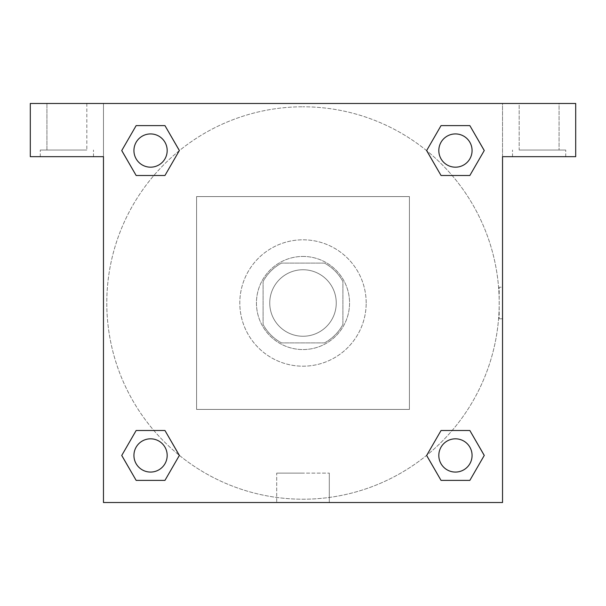 <?xml version="1.0" encoding="UTF-8"?>
<svg xmlns="http://www.w3.org/2000/svg" width="606" height="606" viewBox="0 0 606 606"><rect width="100%" height="100%" fill="white"/><g stroke="black" fill="none" stroke-linecap="round" stroke-linejoin="round"><path stroke-width="0.45" stroke-dasharray="3.03 2.27" d="M336.254 303A33.254 33.254 0 0 0 286.373 274.2A33.254 33.254 0 0 0 286.373 331.8A33.254 33.254 0 0 0 336.254 303A33.254 33.254 0 0 0 286.373 274.2A33.254 33.254 0 0 0 286.373 331.8A33.254 33.254 0 0 0 336.254 303M324.452 342.905L281.548 342.905A45.306 45.306 0 0 1 263.095 324.452L263.095 281.548A45.306 45.306 0 0 1 281.548 263.095L324.452 263.095A45.306 45.306 0 0 1 342.905 281.548L342.905 324.452A45.306 45.306 0 0 1 324.452 342.905L281.548 342.905A45.306 45.306 0 0 1 263.095 324.452L263.095 281.548A45.306 45.306 0 0 1 281.548 263.095L324.452 263.095A45.306 45.306 0 0 1 342.905 281.548L342.905 324.452A45.306 45.306 0 0 1 324.452 342.905M303 256.444A46.556 46.556 0 0 1 343.322 326.278A46.556 46.556 0 0 1 262.678 326.278A46.556 46.556 0 0 1 303 256.444A46.556 46.556 0 0 0 256.444 303A46.556 46.556 0 0 0 303 349.556A46.556 46.556 0 0 0 349.556 303A46.556 46.556 0 0 0 303 256.444M366.183 303A63.183 63.183 0 0 0 271.405 248.278A63.183 63.183 0 0 0 271.405 357.722A63.183 63.183 0 0 0 366.183 303A63.183 63.183 0 0 0 271.405 248.278A63.183 63.183 0 0 0 271.405 357.722A63.183 63.183 0 0 0 366.183 303M409.421 409.421L409.421 196.579L196.579 196.579L196.579 409.421L409.421 409.421L409.421 196.579L196.579 196.579L196.579 409.421L409.421 409.421M30.3 103.467L575.7 103.467L502.533 103.467L575.7 103.467L575.7 156.674L502.533 156.674L502.533 502.533L103.467 502.533L103.467 156.674L30.3 156.674L103.467 156.674L103.467 103.467L30.3 103.467L30.3 156.674L30.3 103.467L502.533 103.467L502.533 156.674L575.7 156.674L575.7 103.467L575.7 156.674L502.533 156.674L502.533 103.467L103.467 103.467L103.467 156.674L103.467 103.467L103.467 156.674L30.3 156.674L30.3 103.467M66.88 156.674L40.276 156.674L66.88 156.674M66.88 150.023L40.276 150.023L66.88 150.023M46.927 150.023L86.832 150.023L46.927 150.023L86.832 150.023L46.927 150.023L46.927 103.467L86.832 103.467L46.927 103.467L86.832 103.467L46.927 103.467L46.927 150.023M539.12 156.674L512.517 156.674L539.12 156.674M539.12 150.023L565.724 150.023L539.12 150.023M519.168 150.023L559.073 150.023L519.168 150.023L559.073 150.023L519.168 150.023L519.168 103.467L559.073 103.467L559.073 150.023L559.073 103.467L519.168 103.467L559.073 103.467L519.168 103.467L519.168 150.023M103.467 318.794L103.467 287.206L103.467 318.794M103.467 502.533L103.467 156.674L103.467 502.533L502.533 502.533L103.467 502.533M303 502.533L329.308 502.533L303 502.533M303 473.112L276.692 473.112L303 473.112M318.794 103.467L287.206 103.467L318.794 103.467M502.533 287.206L502.533 318.794L502.533 287.206L502.533 318.794L502.533 287.206L502.533 318.794L502.533 287.206L499.185 287.206L499.185 318.794L499.185 287.206M502.533 156.674L502.533 502.533L502.533 156.674M455.447 438.82A16.627 16.627 0 0 1 469.847 463.757A16.627 16.627 0 0 1 441.047 463.757A16.627 16.627 0 0 1 455.447 438.82A16.627 16.627 0 0 1 472.074 455.447A16.627 16.627 0 0 1 455.447 472.074A16.627 16.627 0 0 1 438.82 455.447A16.627 16.627 0 0 1 455.447 438.82M455.447 133.926A16.627 16.627 0 0 1 469.847 158.87A16.627 16.627 0 0 1 441.047 158.87A16.627 16.627 0 0 1 455.447 133.926A16.627 16.627 0 0 0 438.82 150.553A16.627 16.627 0 0 0 455.447 167.18A16.627 16.627 0 0 0 472.074 150.553A16.627 16.627 0 0 0 455.447 133.926M150.553 438.82A16.627 16.627 0 0 1 164.953 463.757A16.627 16.627 0 0 1 136.153 463.757A16.627 16.627 0 0 1 150.553 438.82A16.627 16.627 0 0 0 133.926 455.447A16.627 16.627 0 0 0 150.553 472.074A16.627 16.627 0 0 0 167.18 455.447A16.627 16.627 0 0 0 150.553 438.82M150.553 133.926A16.627 16.627 0 0 1 164.953 158.87A16.627 16.627 0 0 1 136.153 158.87A16.627 16.627 0 0 1 150.553 133.926A16.627 16.627 0 0 0 133.926 150.553A16.627 16.627 0 0 0 150.553 167.18A16.627 16.627 0 0 0 167.18 150.553A16.627 16.627 0 0 0 150.553 133.926M426.669 150.667A196.208 196.208 0 0 0 303 106.792A196.208 196.208 0 0 1 472.922 401.104A196.208 196.208 0 0 1 133.078 401.104A196.208 196.208 0 0 1 303 106.792A196.208 196.208 0 0 0 179.247 455.265M179.331 455.333A196.208 196.208 0 0 0 499.208 303A196.208 196.208 0 0 0 426.753 150.735M86.832 103.467L86.832 150.023L86.832 103.467M164.953 125.609L179.353 150.553L164.923 175.475M136.153 175.498L121.753 150.553L136.183 125.631M136.153 480.391L121.753 455.447L136.183 430.525M164.953 430.502L179.353 455.447L164.923 480.369M441.047 480.391L426.647 455.447L441.077 430.525M469.847 430.502L484.247 455.447L469.817 480.369M469.847 125.609L484.247 150.553L469.817 175.475M441.047 175.498L426.647 150.553L441.077 125.631M276.692 502.533L329.308 502.533L276.692 502.533L276.692 473.112L329.308 473.112L276.692 473.112L276.692 502.533M472.074 455.447A16.627 16.627 0 0 0 447.13 441.047A16.627 16.627 0 0 0 447.13 469.847A16.627 16.627 0 0 0 472.074 455.447M426.647 455.447L441.047 430.502M484.247 455.447L469.847 480.391M167.18 455.447A16.627 16.627 0 0 0 142.243 441.047A16.627 16.627 0 0 0 142.243 469.847A16.627 16.627 0 0 0 167.18 455.447M121.753 455.447L136.153 430.502M179.353 455.447L164.953 480.391M472.074 150.553A16.627 16.627 0 0 0 447.13 136.153A16.627 16.627 0 0 0 447.13 164.953A16.627 16.627 0 0 0 472.074 150.553M426.647 150.553L441.047 125.609M484.247 150.553L469.847 175.498M167.18 150.553A16.627 16.627 0 0 0 142.243 136.153A16.627 16.627 0 0 0 142.243 164.953A16.627 16.627 0 0 0 167.18 150.553M121.753 150.553L136.153 125.609M179.353 150.553L164.953 175.498M93.483 156.674L93.483 150.023L93.483 156.674M40.276 156.674L40.276 150.023L40.276 156.674M565.724 156.674L565.724 150.023L565.724 156.674M512.517 156.674L512.517 150.023L512.517 156.674M329.308 502.533L329.308 473.112L329.308 502.533M502.533 318.794L499.185 318.794"/><path stroke-width="0.91" d="M575.7 103.467L30.3 103.467L30.3 156.674L103.467 156.674L103.467 502.533L502.533 502.533L502.533 156.674L575.7 156.674L575.7 103.467M136.153 175.498L164.953 175.498L136.153 175.498L121.753 150.553L136.153 125.609L164.953 125.609L179.353 150.553L164.953 175.498L136.153 175.498L121.723 150.576M164.953 125.609L136.153 125.609L164.953 125.609L179.384 150.538M164.953 430.502L136.153 430.502L164.953 430.502L179.353 455.447L164.953 480.391L136.153 480.391L121.753 455.447L136.153 430.502L164.953 430.502L179.384 455.424M136.153 480.391L164.953 480.391L136.153 480.391L121.723 455.462M469.847 430.502L441.047 430.502L469.847 430.502L484.247 455.447L469.847 480.391L441.047 480.391L426.647 455.447L441.047 430.502L469.847 430.502L484.277 455.424M441.047 480.391L469.847 480.391L441.047 480.391L426.616 455.462M441.047 175.498L469.847 175.498L441.047 175.498L426.647 150.553L441.047 125.609L469.847 125.609L484.247 150.553L469.847 175.498L441.047 175.498L426.616 150.576M469.847 125.609L441.047 125.609L469.847 125.609L484.277 150.538M472.074 455.447A16.627 16.627 0 0 0 447.13 441.047A16.627 16.627 0 0 0 447.13 469.847A16.627 16.627 0 0 0 472.074 455.447M167.18 455.447A16.627 16.627 0 0 0 142.243 441.047A16.627 16.627 0 0 0 142.243 469.847A16.627 16.627 0 0 0 167.18 455.447M472.074 150.553A16.627 16.627 0 0 0 447.13 136.153A16.627 16.627 0 0 0 447.13 164.953A16.627 16.627 0 0 0 472.074 150.553M167.18 150.553A16.627 16.627 0 0 0 142.243 136.153A16.627 16.627 0 0 0 142.243 164.953A16.627 16.627 0 0 0 167.18 150.553"/></g></svg>
